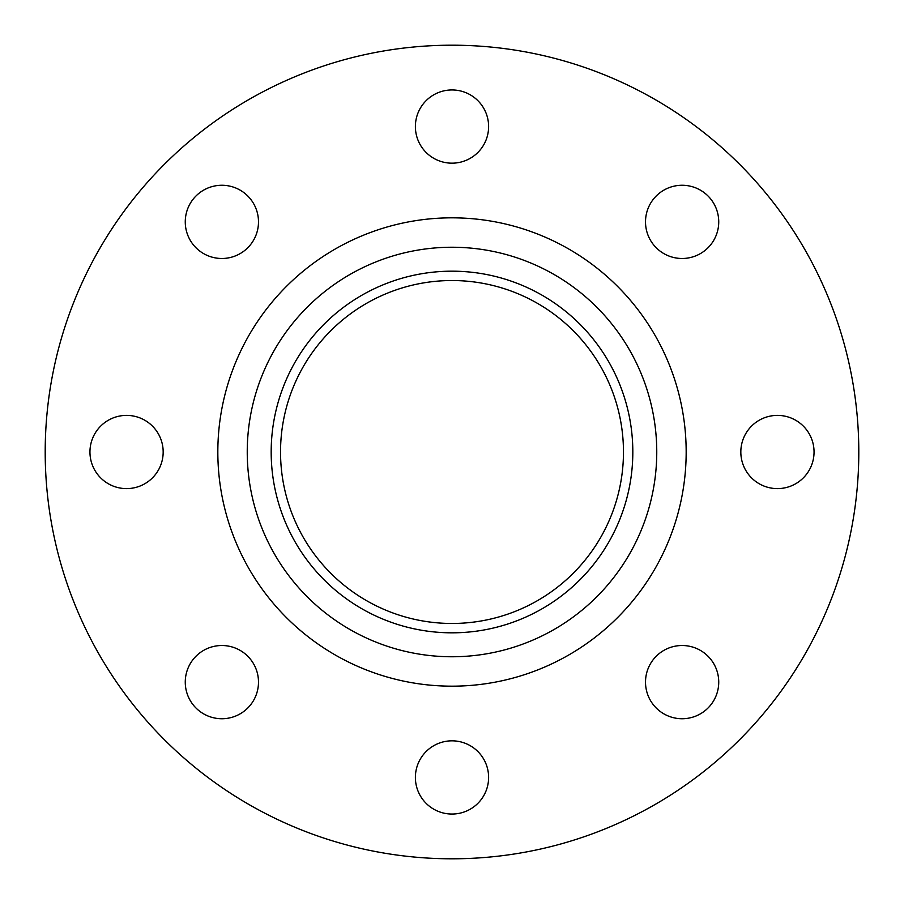 <?xml version="1.0" encoding="UTF-8"?>
<svg xmlns="http://www.w3.org/2000/svg" width="904" height="904" viewBox="0 0 904 904"><rect width="100%" height="100%" fill="white"/><g stroke="black" fill="none" stroke-linecap="round" stroke-linejoin="round"><path stroke-width="1.36" d="M682.124 185.263A36.612 36.612 0 0 0 645.512 221.875A36.612 36.612 0 0 0 682.124 258.487A36.612 36.612 0 0 0 718.736 221.875A36.612 36.612 0 0 0 682.124 185.263M777.44 415.388A36.612 36.612 0 0 0 740.828 452A36.612 36.612 0 0 0 777.44 488.612A36.612 36.612 0 0 0 814.052 452A36.612 36.612 0 0 0 777.44 415.388M682.124 645.512A36.612 36.612 0 0 0 645.512 682.124A36.612 36.612 0 0 0 682.124 718.736A36.612 36.612 0 0 0 718.736 682.124A36.612 36.612 0 0 0 682.124 645.512M452 740.828A36.612 36.612 0 0 0 415.388 777.44A36.612 36.612 0 0 0 452 814.052A36.612 36.612 0 0 0 488.612 777.44A36.612 36.612 0 0 0 452 740.828M221.875 645.512A36.612 36.612 0 0 0 185.263 682.124A36.612 36.612 0 0 0 221.875 718.736A36.612 36.612 0 0 0 258.487 682.124A36.612 36.612 0 0 0 221.875 645.512M126.56 415.388A36.612 36.612 0 0 0 89.948 452A36.612 36.612 0 0 0 126.56 488.612A36.612 36.612 0 0 0 163.172 452A36.612 36.612 0 0 0 126.56 415.388M221.875 185.263A36.612 36.612 0 0 0 185.263 221.875A36.612 36.612 0 0 0 221.875 258.487A36.612 36.612 0 0 0 258.487 221.875A36.612 36.612 0 0 0 221.875 185.263M452 89.948A36.612 36.612 0 0 0 415.388 126.56A36.612 36.612 0 0 0 452 163.172A36.612 36.612 0 0 0 488.612 126.56A36.612 36.612 0 0 0 452 89.948M452 858.8A406.8 406.8 0 0 0 858.8 452A406.8 406.8 0 0 0 452 45.2A406.8 406.8 0 0 0 45.2 452A406.8 406.8 0 0 0 452 858.8M452 632.823A180.823 180.823 0 0 0 632.823 452A180.823 180.823 0 0 0 452 271.177A180.823 180.823 0 0 0 271.177 452A180.823 180.823 0 0 0 452 632.823M452 280.534A171.466 171.466 0 0 0 280.534 452A171.466 171.466 0 0 0 452 623.466A171.466 171.466 0 0 0 623.466 452A171.466 171.466 0 0 0 452 280.534M452 217.83A234.17 234.17 0 0 0 217.83 452A234.17 234.17 0 0 0 452 686.17A234.17 234.17 0 0 0 686.17 452A234.17 234.17 0 0 0 452 217.83M452 247.244A204.756 204.756 0 0 0 247.244 452A204.756 204.756 0 0 0 452 656.756A204.756 204.756 0 0 0 656.756 452A204.756 204.756 0 0 0 452 247.244"/></g></svg>
